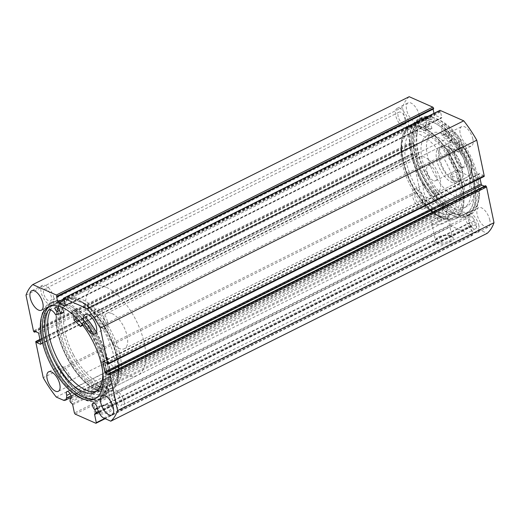 <?xml version="1.0" encoding="UTF-8"?>
<svg xmlns="http://www.w3.org/2000/svg" width="520" height="520" viewBox="0 0 520 520"><rect width="100%" height="100%" fill="white"/><g stroke="black" fill="none" stroke-linecap="round" stroke-linejoin="round"><path stroke-width="0.39" stroke-dasharray="2.6 1.95" d="M97.37 408.922L473.798 221.039A4.056 1.892 -116.5 0 0 473.681 219.882A4.056 1.892 -116.5 0 0 469.508 215.208A4.056 1.892 -116.5 0 0 468.956 217.796A4.056 1.892 -116.5 0 0 471.211 221.839L472.459 224.582A0.988 0.461 63.5 0 1 472.589 224.972A0.988 0.461 63.5 0 1 472.459 225.602A0.988 0.461 63.5 0 1 472.42 225.615L471.192 225.992A0.988 0.461 -116.5 0 0 471.159 226.005A0.988 0.461 -116.5 0 0 471.022 226.636L98.93 412.353M35.782 342.024L412.21 154.141L419.666 189.826A79.105 36.894 -116.5 0 0 432.692 209.177L439.784 212.316A7.384 3.445 -116.5 0 0 441.721 212.414A7.384 3.445 -116.5 0 0 442.897 210.281L443.216 207.519A4.056 1.892 63.5 0 1 442.819 206.232A4.056 1.892 63.5 0 1 443.372 203.651A4.056 1.892 63.5 0 1 447.544 208.325A4.056 1.892 63.5 0 1 446.992 210.906A4.056 1.892 63.5 0 1 446.693 210.997L446.453 213.077L70.031 400.953M70.818 398.593L446.693 210.997M436.488 243.549A9.451 4.101 -11.8 0 0 449.319 242.327A9.451 4.101 -11.8 0 0 451.666 236.184A9.451 4.101 -11.8 0 0 451.445 236.08A9.451 4.101 -11.8 0 0 435.454 239.571A9.451 4.101 -11.8 0 0 436.488 243.549M450.476 235.599A8.463 3.673 168.2 0 1 450.678 235.69A8.463 3.673 168.2 0 1 452.062 237.211A8.463 3.673 168.2 0 1 446.732 241.943A8.463 3.673 168.2 0 1 437.086 242.281A8.463 3.673 168.2 0 1 435.5 240.669A8.463 3.673 168.2 0 1 436.163 238.725A8.463 3.673 168.2 0 1 450.476 235.599M96.057 413.452A9.451 4.101 -11.8 0 0 108.888 412.237A9.451 4.101 -11.8 0 0 111.234 406.094A9.451 4.101 -11.8 0 0 111.02 405.99A9.451 4.101 -11.8 0 0 95.03 409.481A9.451 4.101 -11.8 0 0 96.057 413.452L95.999 413.491M110.052 405.509A8.463 3.673 168.2 0 1 110.247 405.6A8.463 3.673 168.2 0 1 111.638 407.121A8.463 3.673 168.2 0 1 106.308 411.847A8.463 3.673 168.2 0 1 96.662 412.191A8.463 3.673 168.2 0 1 95.076 410.579A8.463 3.673 168.2 0 1 95.739 408.635A8.463 3.673 168.2 0 1 110.052 405.509M58.052 332.072A50.427 23.517 63.5 0 1 79.398 301.19A50.427 23.517 63.5 0 1 116.825 358.066A50.427 23.517 63.5 0 1 117.669 377.871A50.427 23.517 63.5 0 1 89.135 384.911A50.427 23.517 63.5 0 1 58.052 332.072M97.331 388.271C96.876 387.056 97.923 386.536 100.458 386.711C100.893 387.849 99.853 388.369 97.331 388.271A49.439 23.055 -116.5 0 0 110.299 388.915A49.439 23.055 -116.5 0 0 117.858 376.838A49.439 23.055 -116.5 0 0 117.033 357.422A49.439 23.055 -116.5 0 0 80.34 301.665A49.439 23.055 -116.5 0 0 66.144 300.443A49.439 23.055 -116.5 0 0 59.41 331.936A49.439 23.055 -116.5 0 0 97.331 388.271L96.954 387.887L97.598 390.943A1.976 0.858 168.2 0 1 98.839 389.838A1.976 0.858 168.2 0 1 101.095 389.76A1.976 0.858 168.2 0 1 101.465 390.137A1.976 0.858 168.2 0 1 100.224 391.241A1.976 0.858 168.2 0 1 97.968 391.32A1.976 0.858 168.2 0 1 97.598 390.943M461.949 185.816A50.427 23.517 -116.5 0 0 430.865 132.977A50.427 23.517 -116.5 0 0 402.331 140.017A50.427 23.517 -116.5 0 0 403.175 159.816A50.427 23.517 -116.5 0 0 440.603 216.691A50.427 23.517 -116.5 0 0 461.949 185.816M440.888 216.801C441.324 217.939 440.278 218.458 437.756 218.361C437.3 217.145 438.347 216.625 440.888 216.801A49.439 23.055 63.5 0 1 439.66 216.222A49.439 23.055 63.5 0 1 402.968 160.459A49.439 23.055 63.5 0 1 402.142 141.05A49.439 23.055 63.5 0 1 409.701 128.973A49.439 23.055 63.5 0 1 460.59 185.952A49.439 23.055 63.5 0 1 453.856 217.444A49.439 23.055 63.5 0 1 440.888 216.801L441.896 220.227A1.976 0.858 168.2 0 1 440.648 221.332A1.976 0.858 168.2 0 1 438.393 221.416A1.976 0.858 168.2 0 1 438.022 221.039A1.976 0.858 168.2 0 1 439.27 219.934A1.976 0.858 168.2 0 1 441.526 219.85A1.976 0.858 168.2 0 1 441.896 220.227M100.458 386.711A49.439 23.055 63.5 0 1 65.793 341.848A49.439 23.055 63.5 0 1 69.277 298.883A49.439 23.055 63.5 0 1 82.245 299.52A49.439 23.055 63.5 0 1 116.909 344.383A49.439 23.055 63.5 0 1 113.431 387.348A49.439 23.055 63.5 0 1 100.458 386.711L101.465 390.137M106.23 387.199A8.463 3.673 168.2 0 1 107.816 388.81A8.463 3.673 168.2 0 1 102.479 393.543A8.463 3.673 168.2 0 1 92.833 393.881A8.463 3.673 168.2 0 1 91.247 392.269A8.463 3.673 168.2 0 1 96.584 387.543A8.463 3.673 168.2 0 1 106.23 387.199M446.654 217.289A8.463 3.673 168.2 0 1 448.24 218.9A8.463 3.673 168.2 0 1 442.91 223.633A8.463 3.673 168.2 0 1 433.264 223.977A8.463 3.673 168.2 0 1 431.678 222.365A8.463 3.673 168.2 0 1 437.008 217.633A8.463 3.673 168.2 0 1 446.654 217.289M57.447 331.799A51.467 24.005 -116.5 0 0 110.422 391.118A51.467 24.005 -116.5 0 0 117.435 358.339A51.467 24.005 -116.5 0 0 64.454 299.019A51.467 24.005 -116.5 0 0 57.447 331.799M47.275 336.882A51.467 24.005 -116.5 0 0 100.249 396.195A51.467 24.005 -116.5 0 0 107.257 363.415A51.467 24.005 -116.5 0 0 54.282 304.096A51.467 24.005 -116.5 0 0 47.275 336.882M46.007 336.317A53.638 25.019 -116.5 0 0 101.218 398.144A53.638 25.019 -116.5 0 0 108.524 363.974A53.638 25.019 -116.5 0 0 53.313 302.153A53.638 25.019 -116.5 0 0 46.007 336.317M42.64 338A53.638 25.019 -116.5 0 0 97.858 399.822A53.638 25.019 -116.5 0 0 105.163 365.651A53.638 25.019 -116.5 0 0 49.946 303.829A53.638 25.019 -116.5 0 0 42.64 338M95.797 398.346A51.467 24.005 -116.5 0 0 96.883 397.872A51.467 24.005 -116.5 0 0 103.896 365.092A51.467 24.005 -116.5 0 0 50.915 305.78A51.467 24.005 -116.5 0 0 49.888 306.358M462.553 186.082A51.467 24.005 -116.5 0 0 409.578 126.77A51.467 24.005 -116.5 0 0 402.565 159.549A51.467 24.005 -116.5 0 0 455.546 218.862A51.467 24.005 -116.5 0 0 462.553 186.082M472.726 181.006A51.467 24.005 -116.5 0 0 419.75 121.687A51.467 24.005 -116.5 0 0 412.744 154.472A51.467 24.005 -116.5 0 0 465.719 213.785A51.467 24.005 -116.5 0 0 472.726 181.006M473.993 181.565A53.638 25.019 -116.5 0 0 418.782 119.743A53.638 25.019 -116.5 0 0 411.476 153.913A53.638 25.019 -116.5 0 0 466.687 215.735A53.638 25.019 -116.5 0 0 473.993 181.565M477.36 179.888A53.638 25.019 -116.5 0 0 422.143 118.066A53.638 25.019 -116.5 0 0 414.837 152.23A53.638 25.019 -116.5 0 0 470.054 214.052A53.638 25.019 -116.5 0 0 477.36 179.888M476.093 179.322A51.467 24.005 -116.5 0 0 423.118 120.01A51.467 24.005 -116.5 0 0 416.104 152.789A51.467 24.005 -116.5 0 0 469.085 212.108A51.467 24.005 -116.5 0 0 476.093 179.322M478.205 178.269A51.467 24.005 -116.5 0 0 425.23 118.956A51.467 24.005 -116.5 0 0 418.216 151.736A51.467 24.005 -116.5 0 0 471.198 211.055A51.467 24.005 -116.5 0 0 478.205 178.269M419.289 115.414A10.875 5.07 -116.5 0 0 408.09 102.876A10.875 5.07 -116.5 0 0 406.607 109.805A10.875 5.07 -116.5 0 0 417.807 122.343A10.875 5.07 -116.5 0 0 419.289 115.414M408.33 120.88A10.875 5.07 -116.5 0 0 397.137 108.349A10.875 5.07 -116.5 0 0 395.655 115.278A10.875 5.07 -116.5 0 0 406.848 127.809A10.875 5.07 -116.5 0 0 408.33 120.88M472.875 139.12A10.875 5.07 -116.5 0 0 461.682 126.581A10.875 5.07 -116.5 0 0 460.2 133.51A10.875 5.07 -116.5 0 0 471.393 146.048A10.875 5.07 -116.5 0 0 472.875 139.12M461.923 144.586A10.875 5.07 -116.5 0 0 450.723 132.054A10.875 5.07 -116.5 0 0 449.241 138.977A10.875 5.07 -116.5 0 0 460.441 151.515A10.875 5.07 -116.5 0 0 461.923 144.586M436.228 196.495A10.875 5.07 -116.5 0 0 425.029 183.963A10.875 5.07 -116.5 0 0 423.547 190.892A10.875 5.07 -116.5 0 0 434.746 203.424A10.875 5.07 -116.5 0 0 436.228 196.495M425.269 201.968A10.875 5.07 -116.5 0 0 414.076 189.43A10.875 5.07 -116.5 0 0 412.594 196.358A10.875 5.07 -116.5 0 0 423.787 208.891A10.875 5.07 -116.5 0 0 425.269 201.968M489.814 220.201A10.875 5.07 -116.5 0 0 478.621 207.669A10.875 5.07 -116.5 0 0 477.139 214.591A10.875 5.07 -116.5 0 0 488.332 227.13A10.875 5.07 -116.5 0 0 489.814 220.201M478.862 225.667A10.875 5.07 -116.5 0 0 467.662 213.135A10.875 5.07 -116.5 0 0 466.18 220.064A10.875 5.07 -116.5 0 0 477.38 232.596A10.875 5.07 -116.5 0 0 478.862 225.667M53.82 297.824A10.875 5.07 -116.5 0 0 42.62 285.285A10.875 5.07 -116.5 0 0 41.139 292.214A10.875 5.07 -116.5 0 0 52.338 304.752A10.875 5.07 -116.5 0 0 53.82 297.824M107.406 321.529A10.875 5.07 -116.5 0 0 96.213 308.99A10.875 5.07 -116.5 0 0 94.731 315.919A10.875 5.07 -116.5 0 0 105.924 328.452A10.875 5.07 -116.5 0 0 107.406 321.529M70.759 378.904A10.875 5.07 -116.5 0 0 59.559 366.373A10.875 5.07 -116.5 0 0 58.078 373.295A10.875 5.07 -116.5 0 0 69.277 385.834A10.875 5.07 -116.5 0 0 70.759 378.904M124.345 402.61A10.875 5.07 -116.5 0 0 113.152 390.072A10.875 5.07 -116.5 0 0 111.67 397A10.875 5.07 -116.5 0 0 122.863 409.539A10.875 5.07 -116.5 0 0 124.345 402.61M114.147 398.099A6.623 3.087 63.5 0 1 115.05 393.881A6.623 3.087 63.5 0 1 121.869 401.512A6.623 3.087 63.5 0 1 120.965 405.737A6.623 3.087 63.5 0 1 114.147 398.099M476.385 224.575A6.623 3.087 -116.5 0 0 469.56 216.938A6.623 3.087 -116.5 0 0 468.663 221.156A6.623 3.087 -116.5 0 0 475.481 228.794A6.623 3.087 -116.5 0 0 476.385 224.575M60.561 374.394A6.623 3.087 63.5 0 1 61.458 370.175A6.623 3.087 63.5 0 1 68.276 377.806A6.623 3.087 63.5 0 1 67.379 382.031A6.623 3.087 63.5 0 1 60.561 374.394M422.793 200.869A6.623 3.087 -116.5 0 0 415.974 193.232A6.623 3.087 -116.5 0 0 415.071 197.451A6.623 3.087 -116.5 0 0 421.889 205.088A6.623 3.087 -116.5 0 0 422.793 200.869M97.208 317.018A6.623 3.087 63.5 0 1 98.111 312.793A6.623 3.087 63.5 0 1 104.93 320.431A6.623 3.087 63.5 0 1 104.026 324.649A6.623 3.087 63.5 0 1 97.208 317.018M459.44 143.488A6.623 3.087 -116.5 0 0 452.621 135.857A6.623 3.087 -116.5 0 0 451.724 140.075A6.623 3.087 -116.5 0 0 458.543 147.713A6.623 3.087 -116.5 0 0 459.44 143.488M43.615 293.312A6.623 3.087 63.5 0 1 44.518 289.094A6.623 3.087 63.5 0 1 51.337 296.725A6.623 3.087 63.5 0 1 50.44 300.944A6.623 3.087 63.5 0 1 43.615 293.312M405.853 119.788A6.623 3.087 -116.5 0 0 399.035 112.151A6.623 3.087 -116.5 0 0 398.132 116.37A6.623 3.087 -116.5 0 0 404.95 124.007A6.623 3.087 -116.5 0 0 405.853 119.788M484.081 176.494A0.988 0.461 63.5 0 1 483.821 176.482L107.393 364.357M103.142 361.53L479.57 173.647L483.197 175.26L483.821 176.482M479.57 173.647A0.988 0.461 -116.5 0 0 479.31 173.641A0.988 0.461 -116.5 0 0 479.174 174.265L103.591 361.725M480.058 178.503L479.174 174.265M485.381 185.718L485.602 186.764L484.374 186.225M103.708 418.041L480.135 230.165L487.234 233.305M480.135 230.165A7.384 3.445 63.5 0 1 475.449 224.679L473.798 221.039M104.709 418.483L472.732 234.8L471.022 226.636M472.732 234.8L472.335 235.417L105.157 418.678M75.166 414.115L451.594 226.239L472.335 235.417M451.594 226.239L450.834 225.114L74.406 412.99M72.703 404.826L449.131 216.951L450.834 225.114M449.131 216.951A0.988 0.461 -116.5 0 0 448.63 216.014L72.202 403.891M70.551 402.233L446.973 214.357L448.63 216.014M446.973 214.357A0.988 0.461 63.5 0 1 446.453 213.077M412.21 154.141A0.988 0.461 63.5 0 1 412.347 153.511A0.988 0.461 63.5 0 1 412.607 153.524L39.969 339.515M40.84 344.032L416.858 156.358L413.225 154.752L412.607 153.524M416.858 156.358A0.988 0.461 -116.5 0 0 417.118 156.37A0.988 0.461 -116.5 0 0 417.255 155.74L40.827 343.616M38.785 333.853L415.214 145.977L417.255 155.74M415.214 145.977A0.988 0.461 -116.5 0 0 414.453 144.846L38.025 332.722M34.21 331.988L410.637 144.112L411.041 144.287L410.826 143.24L414.453 144.846M410.637 144.112A0.988 0.461 63.5 0 1 409.877 142.981L33.456 330.863M409.195 96.707A79.105 36.894 -116.5 0 0 402.428 107.302L409.877 142.981M433.095 109.161L432.972 108.57L433.661 108.875M63.375 299.104L434.115 114.062L433.966 113.347M434.115 114.062A0.988 0.461 -116.5 0 0 434.876 115.187L64.227 300.183M65.312 305.714L441.331 118.04L434.876 115.187M441.331 118.04A0.988 0.461 -116.5 0 0 441.591 118.053A0.988 0.461 -116.5 0 0 441.727 117.429L65.299 305.305M63.336 298.896L439.757 111.02L440.576 111.937L441.727 117.429M439.757 111.02A0.988 0.461 63.5 0 1 439.894 110.39M437.756 218.361L437.385 217.978L438.022 221.039M26 295.178L402.428 107.302M419.666 189.826L43.238 377.702M56.264 397.053L432.692 209.177M485.602 186.764L109.174 374.641M483.197 175.26L106.776 363.135M483.418 176.3L106.99 364.182M411.041 144.287L35.627 331.663M410.826 143.24L34.398 331.117M413.225 154.752L40.261 340.906M413.01 153.706L40.04 339.859M439.887 111.624L63.459 299.507M440.576 111.937L64.155 299.812M432.972 108.57L56.544 296.445M70.129 393.725L443.216 207.519M97.357 408.434L471.211 221.839M57.05 363.259A51.415 23.979 63.5 0 1 54.307 304.142A51.415 23.979 63.5 0 1 97.481 337.031A51.415 23.979 63.5 0 1 100.224 396.149A51.415 23.979 63.5 0 1 57.05 363.259M67.223 358.183A51.415 23.979 63.5 0 1 64.48 299.065A51.415 23.979 63.5 0 1 107.659 331.955A51.415 23.979 63.5 0 1 110.403 391.072A51.415 23.979 63.5 0 1 67.223 358.183M69.556 356.668A45.48 21.216 63.5 0 1 67.126 304.375A45.48 21.216 63.5 0 1 105.326 333.469A45.48 21.216 63.5 0 1 107.751 385.762A45.48 21.216 63.5 0 1 69.556 356.668M73.469 354.718A45.48 21.216 63.5 0 1 71.039 302.419A45.48 21.216 63.5 0 1 109.239 331.513A45.48 21.216 63.5 0 1 111.663 383.812A45.48 21.216 63.5 0 1 73.469 354.718M58.22 307.093A2.47 1.151 63.5 0 1 58.572 305.565A2.47 1.151 63.5 0 1 60.021 306.235A2.47 1.151 63.5 0 1 61.12 308.458A2.47 1.151 63.5 0 1 60.775 309.985A2.47 1.151 63.5 0 1 59.325 309.315A2.47 1.151 63.5 0 1 58.22 307.093M78.695 316.745A2.47 1.151 63.5 0 1 79.04 315.218A2.47 1.151 63.5 0 1 80.496 315.887A2.47 1.151 63.5 0 1 81.594 318.11A2.47 1.151 63.5 0 1 81.25 319.644A2.47 1.151 63.5 0 1 79.794 318.975A2.47 1.151 63.5 0 1 78.695 316.745M75.615 317.109A2.47 1.151 63.5 0 1 75.914 316.778A2.47 1.151 63.5 0 1 77.363 317.447A2.47 1.151 63.5 0 1 78.462 319.677A2.47 1.151 63.5 0 1 78.52 320.158M48.25 310.466L51.383 308.9A47.658 22.223 -116.5 0 0 50.72 309.92M96.473 391.183A47.658 22.223 -116.5 0 0 98.105 390.54A47.658 22.223 -116.5 0 0 104.78 361.082A47.658 22.223 -116.5 0 0 90.61 327.399L87.477 328.965A8.379 3.906 -116.5 0 0 82.667 325.137M102.791 372.209A47.658 22.223 -116.5 0 0 101.647 362.642A47.658 22.223 -116.5 0 0 87.477 328.965L90.61 327.405A8.379 3.906 -116.5 0 0 84.611 323.758A8.379 3.906 -116.5 0 0 83.59 324.922L83.447 324.896A41.132 19.182 -116.5 0 0 77.148 318.663L76.954 308.392A54.386 25.363 63.5 0 1 87.672 319.442M93.49 334.165A54.386 25.363 63.5 0 1 106.034 366.756A54.386 25.363 63.5 0 1 98.423 400.368A54.386 25.363 63.5 0 1 66.45 385.645A54.386 25.363 63.5 0 1 42.237 336.661A54.386 25.363 63.5 0 1 49.849 303.05A54.386 25.363 63.5 0 1 56.479 301.776L59.611 300.209L62.166 307.437M96.382 332.202A54.386 25.363 63.5 0 1 109.167 365.19A54.386 25.363 63.5 0 1 101.549 398.808A54.386 25.363 63.5 0 1 69.576 384.085A54.386 25.363 63.5 0 1 45.364 335.101A54.386 25.363 63.5 0 1 52.982 301.49A54.386 25.363 63.5 0 1 59.611 300.209M73.866 315.432L73.827 309.953A54.386 25.363 63.5 0 1 84.539 321.002M73.827 309.953L76.954 308.392M56.479 301.776L57.986 306.039M49.693 309.751L51.383 308.9A8.379 3.906 -116.5 0 1 52.026 308.392A8.379 3.906 -116.5 0 1 58.767 313.216L58.923 313.333A41.132 19.182 -116.5 0 1 63.811 312.37M444.841 123.838L445.211 134.251A41.132 19.182 63.5 0 1 451.522 140.328L451.659 140.348A8.379 3.906 63.5 0 1 452.719 139.087A8.379 3.906 63.5 0 1 458.621 142.591L455.494 144.151A47.658 22.223 63.5 0 1 470.035 177.762A47.658 22.223 63.5 0 1 463.541 208.111A47.658 22.223 63.5 0 1 414.492 153.192A47.658 22.223 63.5 0 1 416.52 126.913L419.653 125.353A8.379 3.906 63.5 0 1 420.349 124.767A8.379 3.906 63.5 0 1 426.998 129.441L427.154 129.552A41.132 19.182 63.5 0 1 427.499 129.37A41.132 19.182 63.5 0 1 431.957 128.388L427.609 116.22A54.386 25.363 -116.5 0 0 421.577 117.52A54.386 25.363 -116.5 0 0 414.174 152.159A54.386 25.363 -116.5 0 0 470.151 214.832A54.386 25.363 -116.5 0 0 477.555 180.193A54.386 25.363 -116.5 0 0 444.841 123.838L441.707 125.405L442.078 135.811A41.132 19.182 63.5 0 1 448.39 141.888L448.532 141.908A8.379 3.906 63.5 0 1 449.592 140.654A8.379 3.906 63.5 0 1 455.488 144.157L455.494 144.151M446.453 135.083A2.47 1.151 -116.5 0 0 443.904 132.236A2.47 1.151 -116.5 0 0 443.567 133.809A2.47 1.151 -116.5 0 0 446.115 136.656A2.47 1.151 -116.5 0 0 446.453 135.083M449.579 133.523A2.47 1.151 -116.5 0 0 447.038 130.669A2.47 1.151 -116.5 0 0 446.7 132.249A2.47 1.151 -116.5 0 0 449.241 135.096A2.47 1.151 -116.5 0 0 449.579 133.523M426.114 126.087A2.47 1.151 -116.5 0 0 423.566 123.24A2.47 1.151 -116.5 0 0 423.228 124.813A2.47 1.151 -116.5 0 0 425.776 127.66A2.47 1.151 -116.5 0 0 426.114 126.087M429.24 124.527A2.47 1.151 -116.5 0 0 426.699 121.674A2.47 1.151 -116.5 0 0 426.361 123.247A2.47 1.151 -116.5 0 0 428.903 126.1A2.47 1.151 -116.5 0 0 429.24 124.527M455.488 144.157L458.621 142.591A47.658 22.223 63.5 0 1 473.168 176.196A47.658 22.223 63.5 0 1 466.674 206.55A47.658 22.223 63.5 0 1 417.619 151.626A47.658 22.223 63.5 0 1 419.653 125.353L416.526 126.919A8.379 3.906 63.5 0 1 417.216 126.334A8.379 3.906 63.5 0 1 423.872 131.001L424.028 131.112A41.132 19.182 63.5 0 1 424.365 130.936A41.132 19.182 63.5 0 1 428.825 129.948L424.476 117.78A54.386 25.363 -116.5 0 0 418.45 119.08A54.386 25.363 -116.5 0 0 411.041 153.719A54.386 25.363 -116.5 0 0 467.019 216.398A54.386 25.363 -116.5 0 0 474.428 181.76A54.386 25.363 -116.5 0 0 441.707 125.405M427.609 116.22L424.476 117.78M427.154 129.552L424.028 131.112L427.154 129.552M458.933 150.124A9.789 4.563 -116.5 0 0 454.863 152.386A9.789 4.563 -116.5 0 0 462.293 167.271A9.789 4.563 -116.5 0 0 462.54 167.388A9.789 4.563 -116.5 0 0 466.44 161.278A9.789 4.563 -116.5 0 0 458.933 150.124M461.188 166.712A8.405 3.92 63.5 0 1 460.98 166.614A8.405 3.92 63.5 0 1 454.597 153.835A8.405 3.92 63.5 0 1 455.884 151.781A8.405 3.92 63.5 0 1 458.088 151.892A8.405 3.92 63.5 0 1 463.983 159.517A8.405 3.92 63.5 0 1 463.392 166.822A8.405 3.92 63.5 0 1 461.188 166.712M433.329 180.615A8.405 3.92 63.5 0 1 430.501 178.347A8.405 3.92 63.5 0 1 426.901 171.139A8.405 3.92 63.5 0 1 428.025 165.685A8.405 3.92 63.5 0 1 430.228 165.796A8.405 3.92 63.5 0 1 436.124 173.42A8.405 3.92 63.5 0 1 435.532 180.726A8.405 3.92 63.5 0 1 433.329 180.615M442.344 146.387L451.353 141.888A19.279 8.989 -116.5 0 0 451.341 141.895A19.279 8.989 -116.5 0 0 448.715 154.187A19.279 8.989 -116.5 0 0 457.541 171.529L459.628 171.717A18.291 8.535 63.5 0 1 450.073 154.037A18.291 8.535 63.5 0 1 453.434 142.071L451.353 141.888L444.308 145.405L447.401 146.633A19.279 8.989 63.5 0 1 447.876 146.861A19.279 8.989 63.5 0 1 462.507 176.176A19.279 8.989 63.5 0 1 459.563 180.889A19.279 8.989 63.5 0 1 454.506 180.635A19.279 8.989 63.5 0 1 440.986 163.144A19.279 8.989 63.5 0 1 442.344 146.387A19.279 8.989 63.5 0 1 447.401 146.633A19.773 9.223 63.5 0 1 462.416 176.696A19.773 9.223 63.5 0 1 459.394 181.525A19.773 9.223 63.5 0 1 454.2 181.272A19.773 9.223 63.5 0 1 440.336 163.326A19.773 9.223 63.5 0 1 441.727 146.14A19.773 9.223 63.5 0 1 446.921 146.393A19.773 9.223 63.5 0 1 447.408 146.627L455.319 150.274L462.358 146.757L462.449 146.178C471.282 154.973 475.663 173.388 468.559 176.397A19.279 8.989 -116.5 0 0 468.559 176.397A19.279 8.989 -116.5 0 0 471.185 164.106A19.279 8.989 -116.5 0 0 462.358 146.757L461.844 145.795A18.291 8.535 63.5 0 1 471.393 163.469A18.291 8.535 63.5 0 1 468.032 175.435L468.553 176.404L461.507 179.914C458.809 181.246 456.469 181.487 454.506 180.635C452.556 179.751 451.224 177.886 450.502 175.045L461.507 179.914M106.502 287.417A49.439 23.055 63.5 0 1 141.167 332.274A49.439 23.055 63.5 0 1 137.69 375.245A49.439 23.055 63.5 0 1 124.722 374.601A49.439 23.055 63.5 0 1 90.058 329.745A49.439 23.055 63.5 0 1 93.535 286.774A49.439 23.055 63.5 0 1 106.502 287.417M111.969 313.573A19.773 9.223 63.5 0 1 125.834 331.513A19.773 9.223 63.5 0 1 124.442 348.699A19.773 9.223 63.5 0 1 119.255 348.446A19.773 9.223 63.5 0 1 105.391 330.499A19.773 9.223 63.5 0 1 106.782 313.313A19.773 9.223 63.5 0 1 111.969 313.573M457.541 171.529L450.502 175.045M453.434 142.071L461.844 145.795M444.308 145.405L455.319 150.274M459.628 171.717L468.032 175.435M427.317 208.319A45.48 21.216 63.5 0 1 402.89 166.27A45.48 21.216 63.5 0 1 408.337 134.076A45.48 21.216 63.5 0 1 429.981 141.219A45.48 21.216 63.5 0 1 454.409 183.268A45.48 21.216 63.5 0 1 448.962 215.462A45.48 21.216 63.5 0 1 427.317 208.319M431.229 206.369A45.48 21.216 63.5 0 1 406.803 164.314A45.48 21.216 63.5 0 1 412.25 132.119A45.48 21.216 63.5 0 1 433.894 139.263A45.48 21.216 63.5 0 1 458.322 181.317A45.48 21.216 63.5 0 1 452.875 213.512A45.48 21.216 63.5 0 1 431.229 206.369M448.793 150.417A19.773 9.223 63.5 0 1 459.413 168.701A19.773 9.223 63.5 0 1 457.041 182.696A19.773 9.223 63.5 0 1 447.635 179.595A19.773 9.223 63.5 0 1 437.015 161.31A19.773 9.223 63.5 0 1 439.381 147.31A19.773 9.223 63.5 0 1 448.793 150.417M429.228 160.18A19.773 9.223 63.5 0 1 439.849 178.464A19.773 9.223 63.5 0 1 437.476 192.465A19.773 9.223 63.5 0 1 428.071 189.358A19.773 9.223 63.5 0 1 417.45 171.073A19.773 9.223 63.5 0 1 419.816 157.073A19.773 9.223 63.5 0 1 429.228 160.18M441.695 193.999A35.594 16.601 63.5 0 1 422.578 161.083A35.594 16.601 63.5 0 1 426.835 135.889A35.594 16.601 63.5 0 1 443.775 141.479A35.594 16.601 63.5 0 1 462.891 174.389A35.594 16.601 63.5 0 1 458.634 199.589A35.594 16.601 63.5 0 1 441.695 193.999M447.168 191.263A35.594 16.601 63.5 0 1 428.058 158.353A35.594 16.601 63.5 0 1 432.315 133.153A35.594 16.601 63.5 0 1 449.254 138.743A35.594 16.601 63.5 0 1 468.371 171.659A35.594 16.601 63.5 0 1 464.106 196.853A35.594 16.601 63.5 0 1 447.168 191.263M431.054 210.743A51.415 23.979 63.5 0 1 403.442 163.202A51.415 23.979 63.5 0 1 409.598 126.809A51.415 23.979 63.5 0 1 434.063 134.888A51.415 23.979 63.5 0 1 461.675 182.429A51.415 23.979 63.5 0 1 455.52 218.822A51.415 23.979 63.5 0 1 431.054 210.743M441.226 205.667A51.415 23.979 63.5 0 1 413.615 158.126A51.415 23.979 63.5 0 1 419.776 121.732A51.415 23.979 63.5 0 1 444.243 129.812A51.415 23.979 63.5 0 1 471.854 177.346A51.415 23.979 63.5 0 1 465.693 213.739A51.415 23.979 63.5 0 1 441.226 205.667M98.436 411.255L472.459 224.582M63.362 400.192L439.784 212.316M71.045 395.876L442.897 210.281M99.028 412.555L475.449 224.679M472.42 225.615L98.813 412.087L472.459 225.602M94.77 413.868L471.192 225.992M73.898 319.976L77.032 318.409M74.022 320.222L77.148 318.663M80.314 326.456L83.447 324.896M55.796 314.892L58.923 313.333M55.634 314.776L58.767 313.216M445.088 134.004L441.954 135.564M431.99 128.206L428.857 129.773M431.957 128.388L428.825 129.948L431.977 128.381M426.998 129.441L423.872 131.001M451.522 140.328L448.39 141.888M445.211 134.251L442.078 135.811M451.659 140.348L448.532 141.908M93.087 403.084L469.508 215.208M66.95 391.528L443.372 203.651M70.57 398.781L446.992 210.906M450.678 235.69L451.666 236.184M110.247 405.6L111.234 406.094M80.34 301.665L79.398 301.19M402.142 141.05L402.331 140.017M107.816 388.81L111.638 407.121M448.24 218.9L452.062 237.211M100.249 396.195L110.422 391.118M97.858 399.822L101.218 398.144M94.77 398.931L96.883 397.872M419.75 121.687L409.578 126.77M422.143 118.066L418.782 119.743M425.23 118.956L423.118 120.01M397.137 108.349L408.09 102.876M450.723 132.054L461.682 126.581M414.076 189.43L425.029 183.963M467.662 213.135L478.621 207.669M42.62 285.285L31.668 290.758M96.213 308.99L85.254 314.457M59.559 366.373L48.607 371.839M113.152 390.072L102.193 395.544M469.56 216.938L115.05 393.881M415.974 193.232L61.458 370.175M452.621 135.857L98.111 312.793M399.035 112.151L44.518 289.094M66.144 300.443L409.701 128.973M110.299 388.915L453.856 217.444M404.95 124.007L50.44 300.944M458.543 147.713L104.026 324.649M421.889 205.088L67.379 382.031M475.481 228.794L120.965 405.737M122.863 409.539L111.91 415.006M69.277 385.834L58.318 391.3M105.924 328.452L94.972 333.925M52.338 304.752L41.379 310.219M477.38 232.596L488.332 227.13M423.787 208.891L434.746 203.424M460.441 151.515L471.393 146.048M406.848 127.809L417.807 122.343M65.163 305.936L441.591 118.053M102.882 361.517L479.31 173.641M39.943 339.385L412.347 153.511M40.69 344.247L417.118 156.37M471.198 211.055L469.085 212.108M470.054 214.052L466.687 215.735M465.719 213.785L455.546 218.862M48.802 306.833L50.915 305.78M49.946 303.829L53.313 302.153M54.282 304.096L64.454 299.019M431.678 222.365L435.5 240.669M91.247 392.269L95.076 410.579M439.66 216.222L440.603 216.691M117.858 376.838L117.669 377.871M95.739 408.635L95.03 409.481M436.163 238.725L435.454 239.571M71.234 397.325L441.721 212.414M94.737 413.881L471.159 226.005M54.307 304.142L64.48 299.065M67.126 304.375L71.039 302.419M107.751 385.762L111.663 383.812M100.224 396.149L110.403 391.072M55.439 307.125L58.572 305.565M75.914 316.778L79.04 315.218M94.978 392.1L98.105 390.54M98.423 400.368L101.549 398.808M49.849 303.05L52.982 301.49M78.117 321.204L81.25 319.644M57.648 311.545L60.775 309.985M81.477 325.319L84.611 323.758M48.893 309.953L52.026 308.392M447.038 130.669L443.904 132.236M426.699 121.674L423.566 123.24M466.674 206.55L463.541 208.111M470.151 214.832L467.019 216.398M421.577 117.52L418.45 119.08M428.903 126.1L425.776 127.66M449.241 135.096L446.115 136.656M427.499 129.37L424.365 130.936M420.349 124.767L417.216 126.334M452.719 139.087L449.592 140.654M451.633 140.381L448.507 141.941M460.98 166.614L462.293 167.271M454.597 153.835L454.863 152.386M428.025 165.685L455.884 151.781M426.901 171.139L427.785 175.201L430.501 178.347M447.876 146.861L447.408 146.627M462.507 176.176L462.416 176.696M113.431 387.348L137.69 375.245M124.442 348.699L459.394 181.525M106.782 313.313L441.727 146.14M69.277 298.883L93.535 286.774M459.563 180.889L468.559 176.397M435.532 180.726L463.392 166.822M408.337 134.076L412.25 132.119M437.476 192.465L457.041 182.696M426.835 135.889L432.315 133.153M409.598 126.809L419.776 121.732M455.52 218.822L465.693 213.739M458.634 199.589L464.106 196.853M419.816 157.073L439.381 147.31M448.962 215.462L452.875 213.512"/><path stroke-width="0.78" d="M39.969 339.515L36.179 341.406A0.988 0.461 -116.5 0 0 35.919 341.393A0.988 0.461 -116.5 0 0 35.782 342.024L43.238 377.702A79.105 36.894 -116.5 0 0 56.264 397.053L63.362 400.192A7.384 3.445 -116.5 0 0 65.299 400.29A7.384 3.445 -116.5 0 0 66.475 398.157L66.794 395.395A4.056 1.892 63.5 0 1 66.398 394.108A4.056 1.892 63.5 0 1 66.95 391.528A4.056 1.892 63.5 0 1 71.123 396.201A4.056 1.892 63.5 0 1 70.57 398.781A4.056 1.892 63.5 0 1 70.265 398.873L70.031 400.953A0.988 0.461 -116.5 0 0 70.551 402.233L72.202 403.891A0.988 0.461 63.5 0 1 72.703 404.826L74.406 412.99L75.166 414.115L95.914 423.293L96.304 422.675L94.601 414.512A0.988 0.461 63.5 0 1 94.737 413.881A0.988 0.461 63.5 0 1 94.77 413.868L95.999 413.491A0.988 0.461 -116.5 0 0 96.031 413.478A0.988 0.461 -116.5 0 0 96.167 412.848A0.988 0.461 -116.5 0 0 96.038 412.457L98.436 411.255M110.806 421.181A79.105 36.894 -116.5 0 0 117.572 410.585L494 222.703A79.105 36.894 -116.5 0 1 487.234 233.305L110.806 421.181L103.708 418.041A7.384 3.445 63.5 0 1 99.028 412.555L97.37 408.922A4.056 1.892 -116.5 0 0 97.26 407.758A4.056 1.892 -116.5 0 0 93.087 403.084A4.056 1.892 -116.5 0 0 92.534 405.672A4.056 1.892 -116.5 0 0 94.79 409.715L96.038 412.457M70.265 398.873L70.818 398.593M49.888 306.358A51.467 24.005 -116.5 0 0 43.907 338.559A51.467 24.005 -116.5 0 0 95.797 398.346M41.795 339.612A51.467 24.005 -116.5 0 0 94.77 398.931A51.467 24.005 -116.5 0 0 101.784 366.145A51.467 24.005 -116.5 0 0 48.802 306.833A51.467 24.005 -116.5 0 0 41.795 339.612M42.861 303.29A10.875 5.07 -116.5 0 0 31.668 290.758A10.875 5.07 -116.5 0 0 30.186 297.681A10.875 5.07 -116.5 0 0 41.379 310.219A10.875 5.07 -116.5 0 0 42.861 303.29M96.453 326.995A10.875 5.07 -116.5 0 0 85.254 314.457A10.875 5.07 -116.5 0 0 83.772 321.386A10.875 5.07 -116.5 0 0 94.972 333.925A10.875 5.07 -116.5 0 0 96.453 326.995M59.8 384.371A10.875 5.07 -116.5 0 0 48.607 371.839A10.875 5.07 -116.5 0 0 47.125 378.768A10.875 5.07 -116.5 0 0 58.318 391.3A10.875 5.07 -116.5 0 0 59.8 384.371M113.392 408.076A10.875 5.07 -116.5 0 0 102.193 395.544A10.875 5.07 -116.5 0 0 100.711 402.474A10.875 5.07 -116.5 0 0 111.91 415.006A10.875 5.07 -116.5 0 0 113.392 408.076M103.591 361.725L102.745 362.147A0.988 0.461 63.5 0 1 102.882 361.517A0.988 0.461 63.5 0 1 103.142 361.53L106.776 363.135L107.393 364.357A0.988 0.461 -116.5 0 0 107.653 364.371A0.988 0.461 -116.5 0 0 107.79 363.74L100.334 328.062A79.105 36.894 -116.5 0 0 87.308 308.711L63.726 298.279A0.988 0.461 -116.5 0 0 63.466 298.266A0.988 0.461 -116.5 0 0 63.336 298.896L64.155 299.812L65.299 305.305A0.988 0.461 63.5 0 1 65.163 305.936A0.988 0.461 63.5 0 1 64.903 305.923L65.312 305.714M64.227 300.183L58.455 303.062L64.903 305.923M58.455 303.062A0.988 0.461 63.5 0 1 57.694 301.938L63.375 299.104M57.109 296.14A0.988 0.461 -116.5 0 0 56.349 295.016L432.776 107.14A0.988 0.461 63.5 0 1 433.537 108.264L57.109 296.14L57.239 296.751L56.544 296.445L57.694 301.938M56.349 295.016L32.767 284.583A79.105 36.894 -116.5 0 0 26 295.178L33.456 330.863A0.988 0.461 -116.5 0 0 34.21 331.988L34.619 332.163L34.398 331.117L38.025 332.722A0.988 0.461 63.5 0 1 38.785 333.853L40.827 343.616A0.988 0.461 63.5 0 1 40.69 344.247A0.988 0.461 63.5 0 1 40.43 344.234L40.84 344.032M36.179 341.406L36.803 342.628L40.43 344.234M117.572 410.585L110.123 374.901A0.988 0.461 -116.5 0 0 109.362 373.776L485.791 185.9L485.381 185.718L108.96 373.594L109.362 373.776M105.547 373.035A0.988 0.461 63.5 0 1 104.787 371.911L481.215 184.035A0.988 0.461 -116.5 0 0 481.975 185.159L105.547 373.035L109.174 374.641L108.96 373.594M102.745 362.147L104.787 371.911M107.79 363.74L484.218 175.864L476.762 140.185A79.105 36.894 -116.5 0 0 463.736 120.828L440.154 110.403L63.726 298.279M484.218 175.864A0.988 0.461 63.5 0 1 484.081 176.494L107.653 364.371M481.215 184.035L480.058 178.503M484.374 186.225L481.975 185.159M485.791 185.9A0.988 0.461 63.5 0 1 486.544 187.025L110.123 374.901M494 222.703L486.544 187.025M432.776 107.14L409.195 96.707L32.767 284.583M57.239 296.751L433.661 108.875L433.537 108.264M433.966 113.347L433.095 109.161M63.466 298.266L439.894 110.39A0.988 0.461 63.5 0 1 440.154 110.403M87.308 308.711L463.736 120.828M476.762 140.185L100.334 328.062M105.157 418.678L95.914 423.293M96.304 422.675L104.709 418.483M35.627 331.663L34.619 332.163M40.261 340.906L36.803 342.628M40.04 339.859L36.582 341.582M66.794 395.395L70.129 393.725M94.79 409.715L97.357 408.434M57.986 306.039L60.677 313.937A41.132 19.182 -116.5 0 0 55.796 314.892L55.634 314.776A8.379 3.906 -116.5 0 0 48.893 309.953A8.379 3.906 -116.5 0 0 48.256 310.472A47.658 22.223 -116.5 0 0 45.741 336.278A47.658 22.223 -116.5 0 0 66.957 379.197A47.658 22.223 -116.5 0 0 94.978 392.1A47.658 22.223 -116.5 0 0 102.791 372.209M62.166 307.437L63.863 312.247L60.723 313.911L63.83 312.364M55.094 308.653A2.47 1.151 63.5 0 1 55.439 307.125A2.47 1.151 63.5 0 1 56.895 307.794A2.47 1.151 63.5 0 1 57.993 310.017A2.47 1.151 63.5 0 1 57.648 311.545A2.47 1.151 63.5 0 1 56.193 310.882A2.47 1.151 63.5 0 1 55.094 308.653M78.52 320.158A2.47 1.151 63.5 0 1 78.117 321.204A2.47 1.151 63.5 0 1 76.668 320.534A2.47 1.151 63.5 0 1 75.562 318.305A2.47 1.151 63.5 0 1 75.615 317.109M50.72 309.92A47.658 22.223 -116.5 0 0 48.873 334.711A47.658 22.223 -116.5 0 0 96.473 391.183M84.539 321.002A54.386 25.363 63.5 0 1 93.49 334.165M87.672 319.442A54.386 25.363 63.5 0 1 96.382 332.202M82.667 325.137A8.379 3.906 -116.5 0 0 81.477 325.319A8.379 3.906 -116.5 0 0 80.457 326.482L80.314 326.456A41.132 19.182 -116.5 0 0 74.022 320.222L73.866 315.432M48.256 310.472L49.693 309.751M98.93 412.353L94.601 414.512M66.475 398.157L71.045 395.876M60.716 313.755L63.85 312.195M80.457 326.482L82.803 325.312L80.431 326.514M35.919 341.393L39.943 339.385M65.299 400.29L71.234 397.325"/></g></svg>
